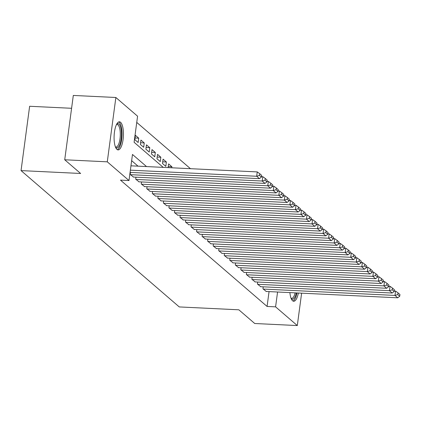<?xml version="1.0" encoding="UTF-8"?>
<svg xmlns="http://www.w3.org/2000/svg" width="421" height="421" viewBox="0 0 421 421"><rect width="100%" height="100%" fill="white"/><g stroke="black" fill="none" stroke-linecap="round" stroke-linejoin="round"><path stroke-width="0.63" d="M298.373 293.011A14.077 4.636 -87.2 0 1 293.721 301.257A14.077 4.636 -87.2 0 1 292.59 300.757A14.077 4.636 -87.2 0 1 289.885 292.606M116.954 149.418A14.077 4.636 -87.2 0 1 114.254 133.873A14.077 4.636 -87.2 0 1 119.443 121.795A14.077 4.636 -87.2 0 1 120.574 122.295A14.077 4.636 -87.2 0 1 123.274 137.846A14.077 4.636 -87.2 0 1 118.085 149.918A14.077 4.636 -87.2 0 1 116.954 149.418M71.591 108.292L29.633 106.271L21.05 170.605L179.262 306.93L238.839 309.803L254.742 323.507L297.3 325.559L275.587 306.851L277.571 292.011M21.05 170.605L80.627 173.478L64.723 159.775L73.307 95.441L115.864 97.493L137.578 116.201L134.099 142.282L163.216 167.374M190.46 168.689L136.746 122.411M263.22 286.817L262.951 288.827L266.298 291.464M257.689 282.049L257.42 284.064L260.767 286.701M252.153 277.286L251.884 279.297L255.237 281.933M246.622 272.519L246.353 274.529L249.706 277.165M241.091 267.751L240.823 269.761L244.169 272.398M235.56 262.983L235.292 264.998L238.639 267.635M230.029 258.22L229.761 260.231L233.108 262.867M224.493 253.453L224.225 255.463L227.577 258.099M218.962 248.685L218.694 250.695L222.046 253.331M213.431 243.917L213.163 245.932L216.51 248.569M207.9 239.154L207.632 241.165L210.979 243.801M202.369 234.386L202.101 236.397L205.448 239.033M196.839 229.619L196.565 231.629L199.917 234.265M191.302 224.851L191.034 226.866L194.386 229.503M185.772 220.088L185.503 222.099L188.855 224.735M180.241 215.32L179.972 217.331L183.319 219.967M174.71 210.553L174.441 212.563L177.788 215.199M169.179 205.785L168.91 207.8L172.257 210.437M163.643 201.017L163.374 203.033L166.727 205.669M158.112 196.254L157.843 198.265L161.196 200.901M152.581 191.487L152.313 193.497L155.659 196.133M147.05 186.719L146.782 188.734L150.129 191.371M141.519 181.951L141.251 183.966L144.598 186.603M135.983 177.188L135.715 179.199L139.067 181.835M130.452 172.421L130.184 174.431L133.536 177.067M135.046 137.993L138.725 138.167L135.404 135.309L134.825 139.656L138.146 142.514L138.725 138.167M140.577 142.756L144.256 142.935L140.935 140.077L140.356 144.424L143.677 147.282L144.256 142.935M146.113 147.524L149.787 147.703L146.471 144.84L145.887 149.187L149.208 152.049L149.787 147.703M151.644 152.291L155.317 152.47L152.002 149.608L151.423 153.954L154.739 156.817L155.317 152.47M157.175 157.059L160.854 157.233L157.533 154.375L156.954 158.722L160.269 161.58L160.854 157.233M162.706 161.822L166.384 162.001L163.064 159.143L162.485 163.49L165.806 166.348L166.384 162.001M168.237 166.59L171.915 166.769L168.595 163.906L168.1 167.611M171.779 167.79L171.915 166.769M146.534 166.569L132.473 154.454L128.994 180.535L120.48 180.125L267.077 306.441L269.056 291.6M138.025 166.158L131.647 160.664M64.723 159.775L107.281 161.827L115.864 97.493M301.62 293.169L297.3 325.559M267.077 306.441L275.587 306.851M128.994 180.535L107.281 161.827M130.378 170.168L256.684 176.257L257.263 171.91L130.957 165.821M130.078 172.405L259.447 178.641L256.684 176.257L259.483 175.42L261.42 177.088L261.651 175.346L259.715 173.678L259.483 175.42M257.263 171.91L259.715 173.678M261.42 177.088L259.447 178.641M116.664 124.216A12.183 4.01 -87.2 0 1 118.969 124.053A12.183 4.01 -87.2 0 1 121.137 139.009A12.183 4.01 -87.2 0 1 115.838 147.529A12.183 4.01 -87.2 0 1 115.554 147.245M115.391 146.824A11.283 3.715 92.8 0 0 116.007 147.018A11.283 3.715 92.8 0 0 120.164 137.341A11.283 3.715 92.8 0 0 118.001 124.884A11.283 3.715 92.8 0 0 117.096 124.484A11.283 3.715 92.8 0 0 116.459 124.616M117.312 149.681A13.988 4.605 92.8 0 0 121.953 136.888A13.988 4.605 92.8 0 0 119.201 122.316A13.988 4.605 92.8 0 0 118.648 121.958M292.953 301.015A13.988 4.605 92.8 0 0 296.979 292.948M296.321 292.916A12.183 4.01 -87.2 0 1 291.19 298.584M291.027 298.163A11.283 3.715 92.8 0 0 291.642 298.357A11.283 3.715 92.8 0 0 295.132 292.858M130.463 174.673L262.215 181.025L262.793 176.678L261.483 176.615M133.225 177.052L264.983 183.409L262.215 181.025L265.014 180.183L266.951 181.851L267.182 180.114L265.251 178.446L265.014 180.183M262.793 176.678L265.251 178.446M266.951 181.851L264.983 183.409M135.994 179.435L267.745 185.793L268.324 181.446L267.014 181.383M138.762 181.819L270.514 188.176L267.745 185.793L270.55 184.951L272.487 186.619L272.719 184.882L270.782 183.214L270.55 184.951M268.324 181.446L270.782 183.214M272.487 186.619L270.514 188.176M141.524 184.203L273.276 190.56L273.861 186.208L272.55 186.145M144.292 186.587L276.044 192.939L273.276 190.56L276.081 189.718L278.018 191.387L278.249 189.65L276.313 187.976L276.081 189.718M273.861 186.208L276.313 187.976M278.018 191.387L276.044 192.939M147.055 188.971L278.813 195.323L279.391 190.976L278.081 190.913M149.823 191.355L281.575 197.707L278.813 195.323L281.612 194.486L283.549 196.154L283.78 194.413L281.844 192.744L281.612 194.486M279.391 190.976L281.844 192.744M283.549 196.154L281.575 197.707M152.591 193.739L284.343 200.091L284.922 195.744L283.612 195.681M155.354 196.118L287.106 202.475L284.343 200.091L287.143 199.249L289.08 200.917L289.311 199.18L287.375 197.512L287.143 199.249M284.922 195.744L287.375 197.512M289.08 200.917L287.106 202.475M158.122 198.501L289.874 204.859L290.453 200.512L289.143 200.449M160.885 200.885L292.642 207.243L289.874 204.859L292.674 204.017L294.611 205.685L294.842 203.948L292.905 202.28L292.674 204.017M290.453 200.512L292.905 202.28M294.611 205.685L292.642 207.243M163.653 203.269L295.405 209.626L295.984 205.274L294.674 205.211M166.421 205.653L298.173 212.005L295.405 209.626L298.21 208.784L300.147 210.453L300.378 208.716L298.442 207.048L298.21 208.784M295.984 205.274L298.442 207.048M300.147 210.453L298.173 212.005M169.184 208.037L300.936 214.389L301.52 210.042L300.205 209.979M171.952 210.421L303.704 216.773L300.936 214.389L303.741 213.552L305.678 215.22L305.909 213.479L303.973 211.81L303.741 213.552M301.52 210.042L303.973 211.81M305.678 215.22L303.704 216.773M174.715 212.805L306.472 219.157L307.051 214.81L305.741 214.747M177.483 215.184L309.235 221.541L306.472 219.157L309.272 218.315L311.208 219.983L311.44 218.246L309.503 216.578L309.272 218.315M307.051 214.81L309.503 216.578M311.208 219.983L309.235 221.541M180.246 217.568L312.003 223.925L312.582 219.578L311.272 219.515M183.014 219.951L314.766 226.309L312.003 223.925L314.803 223.083L316.739 224.751L316.971 223.014L315.034 221.346L314.803 223.083M312.582 219.578L315.034 221.346M316.739 224.751L314.766 226.309M185.782 222.335L317.534 228.692L318.113 224.346L316.803 224.282M188.545 224.719L320.302 231.071L317.534 228.692L320.334 227.85L322.27 229.519L322.502 227.782L320.565 226.114L320.334 227.85M318.113 224.346L320.565 226.114M322.27 229.519L320.302 231.071M191.313 227.103L323.065 233.455L323.644 229.108L322.333 229.045M194.076 229.487L325.833 235.839L323.065 233.455L325.87 232.618L327.801 234.286L328.038 232.545L326.101 230.876L325.87 232.618M323.644 229.108L326.101 230.876M327.801 234.286L325.833 235.839M196.844 231.871L328.596 238.223L329.18 233.876L327.864 233.813M199.612 234.255L331.364 240.607L328.596 238.223L331.401 237.381L333.337 239.049L333.569 237.312L331.632 235.644L331.401 237.381M329.18 233.876L331.632 235.644M333.337 239.049L331.364 240.607M202.375 236.634L334.132 242.991L334.711 238.644L333.4 238.581M205.143 239.017L336.895 245.375L334.132 242.991L336.932 242.149L338.868 243.817L339.1 242.08L337.163 240.412L336.932 242.149M334.711 238.644L337.163 240.412M338.868 243.817L336.895 245.375M207.906 241.401L339.663 247.758L340.242 243.412L338.931 243.349M210.674 243.785L342.426 250.137L339.663 247.758L342.462 246.916L344.399 248.585L344.631 246.848L342.694 245.18L342.462 246.916M340.242 243.412L342.694 245.18M344.399 248.585L342.426 250.137M213.442 246.169L345.194 252.521L345.773 248.174L344.462 248.111M216.205 248.553L347.957 254.905L345.194 252.521L347.993 251.684L349.93 253.353L350.161 251.611L348.225 249.942L347.993 251.684M345.773 248.174L348.225 249.942M349.93 253.353L347.957 254.905M218.973 250.937L350.725 257.289L351.303 252.942L349.993 252.879M221.735 253.321L353.493 259.673L350.725 257.289L353.524 256.452L355.461 258.12L355.692 256.378L353.761 254.71L353.524 256.452M351.303 252.942L353.761 254.71M355.461 258.12L353.493 259.673M224.504 255.7L356.255 262.057L356.834 257.71L355.524 257.647M227.272 258.084L359.024 264.441L356.255 262.057L359.06 261.215L360.997 262.883L361.229 261.146L359.292 259.478L359.06 261.215M356.834 257.71L359.292 259.478M360.997 262.883L359.024 264.441M230.034 260.467L361.786 266.825L362.37 262.478L361.06 262.415M232.802 262.851L364.554 269.208L361.786 266.825L364.591 265.983L366.528 267.651L366.759 265.914L364.823 264.246L364.591 265.983M362.37 262.478L364.823 264.246M366.528 267.651L364.554 269.208M235.565 265.235L367.322 271.587L367.901 267.24L366.591 267.177M238.333 267.619L370.085 273.971L367.322 271.587L370.122 270.75L372.059 272.419L372.29 270.677L370.354 269.008L370.122 270.75M367.901 267.24L370.354 269.008M372.059 272.419L370.085 273.971M241.101 270.003L372.853 276.355L373.432 272.008L372.122 271.945M243.864 272.387L375.616 278.739L372.853 276.355L375.653 275.518L377.59 277.186L377.821 275.445L375.885 273.776L375.653 275.518M373.432 272.008L375.885 273.776M377.59 277.186L375.616 278.739M246.632 274.766L378.384 281.123L378.963 276.776L377.653 276.713M249.395 277.15L381.152 283.507L378.384 281.123L381.184 280.281L383.121 281.949L383.352 280.212L381.421 278.544L381.184 280.281M378.963 276.776L381.421 278.544M383.121 281.949L381.152 283.507M252.163 279.533L383.915 285.891L384.494 281.544L383.184 281.481M254.931 281.917L386.683 288.274L383.915 285.891L386.72 285.049L388.657 286.717L388.888 284.98L386.952 283.312L386.72 285.049M384.494 281.544L386.952 283.312M388.657 286.717L386.683 288.274M257.694 284.301L389.446 290.653L390.03 286.306L388.72 286.243M260.462 286.685L392.214 293.037L389.446 290.653L392.251 289.816L394.188 291.485L394.419 289.743L392.483 288.075L392.251 289.816M390.03 286.306L392.483 288.075M394.188 291.485L392.214 293.037M263.225 289.069L394.982 295.421L395.561 291.074L394.251 291.011M265.993 291.453L397.745 297.805L394.982 295.421L397.782 294.584L399.718 296.252L399.95 294.511L398.013 292.842L397.782 294.584M395.561 291.074L398.013 292.842M399.718 296.252L397.745 297.805"/></g></svg>
